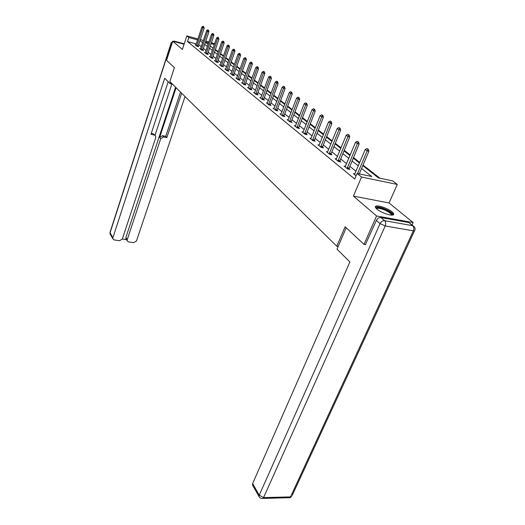 <?xml version="1.0" encoding="UTF-8"?>
<svg xmlns="http://www.w3.org/2000/svg" width="525" height="525" viewBox="0 0 525 525"><rect width="100%" height="100%" fill="white"/><g stroke="black" fill="none" stroke-linecap="round" stroke-linejoin="round"><path stroke-width="0.79" d="M392.116 211.897C388.349 208.655 378.623 205.118 376.077 206.069C374.83 206.515 375.099 207.513 376.865 209.068C380.494 212.284 390.357 215.919 392.956 214.994C394.275 214.541 393.993 213.511 392.116 211.897M362.795 165.624L378.466 177.916L392.654 180.882L397.274 184.439L361.548 177.037L357.105 173.447L371.739 176.505L361.581 168.466M412.066 224.956L413.155 222.587L389.045 202.952L397.274 184.439M211.391 42.669L214.561 43.857M379.883 178.211L363.044 165.034M359.743 162.448L353.443 157.52M350.221 154.993L344.183 150.268M341.033 147.807L335.252 143.279M332.174 140.877L326.629 136.533M323.623 134.183L318.301 130.016M315.361 127.719L310.255 123.716M307.374 121.465L302.472 117.626M299.657 115.421L294.938 111.733M292.182 109.574L287.647 106.024M284.944 103.911L280.586 100.498M277.942 98.431L273.742 95.143M271.149 93.115L267.107 89.952M264.561 87.964L260.669 84.919M258.175 82.963L254.428 80.03M251.974 78.113L248.364 75.285M245.956 73.402L242.471 70.672M240.109 68.828L236.749 66.196M234.432 64.378L231.184 61.838M228.907 60.06L225.776 57.606M223.532 55.853L220.513 53.484M218.308 51.765L215.388 49.475M365.649 244.657L364.022 244.401L376.576 215.978L413.155 222.587M184.085 44.251L172.751 41.193L182.378 49.448L186.828 35.903L197.918 38.962M364.022 244.401L345.128 226.787L336.768 246.238L169.838 81.546L174.385 67.659L166.556 60.362L172.751 41.193M336.768 246.238L338.179 246.455M196.258 43.923L187.504 41.541L354.723 179.051L357.105 173.447M355.996 171.288L349.768 166.268M346.579 163.702L340.607 158.898M337.496 156.391L331.774 151.778M328.729 149.33L323.243 144.913M320.27 142.518L315 138.278M312.093 135.936L307.04 131.86M304.192 129.57L299.335 125.659M296.546 123.414L291.88 119.654M289.15 117.456L284.662 113.84M281.991 111.687L277.673 108.209M275.048 106.103L270.893 102.756M268.327 100.688L264.324 97.466M261.804 95.432L257.952 92.328M255.478 90.339L251.764 87.347M249.336 85.391L245.759 82.51M243.377 80.594L239.925 77.812M237.582 75.928L234.255 73.244M231.952 71.393L228.743 68.808M226.485 66.99L223.381 64.49M221.163 62.705L218.164 60.29M215.978 58.531L213.084 56.201M210.938 54.475L208.143 52.218M206.036 50.518L203.332 48.346M201.252 46.672L198.64 44.572L199.973 40.583M195.884 45.019L195.123 44.809L196.888 46.246L198.758 46.758L198.109 46.233M200.53 48.792L199.749 48.582L201.561 50.052L203.451 50.564L202.788 50.026M205.295 52.657L204.501 52.447L206.358 53.957L208.268 54.469L207.592 53.924M210.19 56.634L209.377 56.418L211.286 57.973L213.216 58.478L212.527 57.921M215.217 60.71L214.384 60.493L216.346 62.088L218.295 62.6L217.593 62.035M220.388 64.903L219.529 64.68L221.55 66.321L223.512 66.832L222.797 66.255M225.691 69.215L224.818 68.985L226.892 70.672L228.88 71.19L228.145 70.593M231.151 73.638L230.258 73.408L232.385 75.147L234.393 75.659L233.645 75.055M236.768 78.199L235.85 77.962L238.042 79.748L240.069 80.266L239.302 79.642M242.543 82.884L241.598 82.642L243.856 84.479L245.91 84.998L245.123 84.368M248.489 87.708L247.524 87.465L249.848 89.355L251.921 89.873L251.121 89.224M254.612 92.676L253.621 92.426L256.016 94.375L258.11 94.894L257.289 94.231M260.925 97.794L259.901 97.538L262.369 99.547L264.488 100.072L263.648 99.389M267.428 103.071L266.378 102.815L268.925 104.882L271.064 105.407L270.204 104.705M274.135 108.511L273.059 108.248L275.684 110.381L277.843 110.906L276.964 110.191M281.052 114.122L279.95 113.853L282.653 116.058L284.845 116.583L283.94 115.848M288.199 119.91L287.057 119.641L289.853 121.918L292.064 122.437L291.139 121.688M295.575 125.895L294.4 125.619L297.288 127.969L299.526 128.487L298.574 127.719M303.201 132.077L301.987 131.795L304.973 134.223L307.237 134.741L306.259 133.954M311.082 138.462L309.835 138.18L312.92 140.693L315.21 141.212L314.206 140.398M319.233 145.071L317.947 144.782L321.142 147.387L323.452 147.899L322.422 147.066M327.672 151.915L326.347 151.62L329.654 154.311L331.99 154.822L330.934 153.963M336.413 158.996L335.042 158.701L338.467 161.49L340.837 161.995L339.747 161.109M345.476 166.333L344.052 166.031L347.609 168.925L350.004 169.431L348.876 168.518M354.867 173.946L353.397 173.637L356.088 175.829M389.045 202.952L353.397 196.101L376.576 215.978M353.397 196.101L361.548 177.037M187.504 41.541L188.829 37.518L186.828 35.903M205.4 42.21L208.123 44.349M210.249 46.016L213.071 48.228M215.237 49.928L218.157 52.218M220.356 53.937L223.374 56.306M225.612 58.065L228.743 60.519M231.02 62.304L234.262 64.844M236.585 66.662L239.945 69.3M242.301 71.151L245.785 73.881M248.187 75.764L251.803 78.599M254.251 80.515L257.998 83.455M260.492 85.411L264.377 88.456M266.923 90.451L270.959 93.621M273.551 95.655L277.745 98.943M280.389 101.017L284.747 104.429M287.451 106.549L291.979 110.099M294.735 112.258L299.447 115.953M302.262 118.164L307.164 122.01M310.039 124.261L315.144 128.264M318.084 130.567L323.4 134.735M326.406 137.091L331.944 141.442M335.022 143.85L340.797 148.378M343.947 150.846L349.978 155.577M353.194 158.097L359.494 163.039M214.331 44.527L211.063 43.628M208.596 42.952L205.439 42.085M200.294 39.611L203.339 40.451M205.767 41.121L208.924 41.993M197.59 39.926L188.829 37.518M358.293 165.867L352.019 160.899M348.81 158.36L342.799 153.608M339.668 151.128L333.907 146.567M330.842 144.145L325.323 139.775M322.324 137.406L317.028 133.212M314.101 130.889L309.008 126.866M306.147 124.596L301.258 120.73M298.456 118.512L293.757 114.791M291.007 112.619L286.493 109.049M283.802 106.916L279.457 103.478M276.819 101.397L272.639 98.083M270.06 96.042L266.031 92.853M263.498 90.851L259.619 87.78M257.132 85.811L253.398 82.858M250.957 80.929L247.354 78.074M244.958 76.177L241.487 73.434M239.131 71.571L235.784 68.919M233.474 67.088L230.239 64.529M227.968 62.737L224.851 60.263M222.62 58.498L219.601 56.116M217.409 54.377L214.502 52.073M212.343 50.367L209.527 48.142M207.408 46.462L204.691 44.31M202.598 42.663L199.979 40.583M203.51 26.591L203.05 26.25L203.51 26.591L202.814 27.661L204.166 28.048L198.043 46.561M195.74 45.314L201.908 26.985L202.814 27.661L196.718 46.108M203.05 26.25L201.908 26.985M204.166 28.048L203.733 26.65M376.163 208.412C377.114 206.712 380.914 207.427 387.562 210.558C391.283 212.658 392.693 214.18 391.808 215.112M391.256 215.086C391.414 214.121 390.016 212.815 387.063 211.175C382.725 208.996 379.411 208.071 377.121 208.392L376.55 208.793M393.304 214.856C392.962 213.642 391.21 212.166 388.067 210.433C382.686 207.743 378.577 206.594 375.736 206.988L375.336 207.165M170.625 82.313L170.179 83.672L172.587 84.256M170.179 83.672L164.706 78.245L112.895 237.74L112.888 238.868L114.345 239.984L119.608 240.699L122.325 239.032L155.735 137.609L155.649 136.034L153.261 133.763L155.098 135.378M168.184 81.697L150.977 134.341L154.311 135.03M126.164 239.118L125.875 237.477L127.201 239.708L127.201 240.87L128.612 241.927L133.783 242.635L136.467 240.982L185.03 96.528M122.332 239.013L126.433 239.577M163.544 136.933L160.729 138.633L159.666 137.36L162.468 135.667L163.544 136.933L166.825 137.616L181.67 93.214M127.201 239.708L160.729 138.633M171.859 84.079L155.019 135.286M159.666 137.36L176.098 87.721M125.875 237.477L175.58 87.209M162.468 135.667L165.743 136.349L180.515 92.072M165.743 136.349L166.825 137.616M151.298 133.357L153.261 133.763M346.211 227.798L337.011 249.178L349.886 261.949L252.637 483.571L259.245 495.193L380.074 223.63L376.373 220.421L365.387 244.617M408.909 222.561L380.933 217.527L384.661 220.71L412.748 225.711L408.909 222.561L413.103 225.802M252.807 485.586L252.637 483.571M376.373 220.421C377.482 218.367 379.004 217.402 380.933 217.527M208.294 30.161L207.828 29.813L208.294 30.161L207.598 31.251L208.963 31.631L202.722 50.367M200.379 49.094L206.666 30.548L207.598 31.251L201.383 49.908M207.828 29.813L206.666 30.548M208.963 31.631L208.523 30.22M213.216 33.823L212.737 33.469L213.216 33.823L212.507 34.932L213.885 35.319L207.526 54.272M205.144 52.966L211.555 34.217L212.507 34.932L206.174 53.806M212.737 33.469L211.555 34.217M213.885 35.319L213.445 33.889M218.262 37.583L217.77 37.222L218.262 37.583L217.553 38.712L218.945 39.099L212.454 58.282M210.033 56.949L216.569 37.977L217.553 38.712L211.089 57.809M217.77 37.222L216.569 37.977M218.945 39.099L218.492 37.649M223.447 41.455L222.941 41.075L223.447 41.455L222.731 42.591L224.136 42.984L217.521 62.396M215.053 61.038L221.721 41.836L222.731 42.591L216.143 61.917M222.941 41.075L221.721 41.836M224.136 42.984L223.683 41.514M228.775 45.426L228.257 45.038L228.775 45.426L228.053 46.587L229.471 46.974L222.718 66.629M220.211 65.238L227.017 45.806L228.053 46.587L221.327 66.143M228.257 45.038L227.017 45.806M229.471 46.974L229.012 45.491M234.255 49.508L233.723 49.114L234.255 49.508L233.527 50.689L234.957 51.083L228.067 70.973M225.514 69.549L232.463 49.888L233.527 50.689L226.662 70.488M233.723 49.114L232.463 49.888M234.957 51.083L234.498 49.573M239.892 53.708L239.341 53.301L239.892 53.708L239.151 54.908L240.601 55.302L233.566 75.449M230.967 73.986L238.061 54.088L239.151 54.908L232.148 74.95M239.341 53.301L238.061 54.088M240.601 55.302L240.135 53.773M245.687 58.032L245.123 57.612L245.687 58.032L244.945 59.246L246.409 59.647L239.223 80.049M236.572 78.553L243.817 58.406L244.945 59.246L237.786 79.538M245.123 57.612L243.817 58.406M246.409 59.647L245.936 58.098M251.659 62.482L251.075 62.048L251.659 62.482L250.904 63.715L252.387 64.116L245.037 84.781M242.347 83.245L249.743 62.849L250.904 63.715L243.593 84.263M251.075 62.048L249.743 62.849M252.387 64.116L251.902 62.547M257.801 67.062L257.204 66.616L257.801 67.062L257.04 68.322L258.536 68.716L251.029 89.65M248.286 88.082L255.846 67.423L257.04 68.322L249.572 89.132M257.204 66.616L255.846 67.423M258.536 68.716L258.051 67.128M264.134 71.781L263.517 71.321L264.134 71.781L263.366 73.06L264.876 73.461L257.197 94.671M254.402 93.063L262.132 72.135L263.366 73.06L255.727 94.139M263.517 71.321L262.132 72.135M264.876 73.461L264.383 71.846M270.657 76.643L270.021 76.164L270.657 76.643L269.883 77.943L271.412 78.343L263.557 99.842M260.702 98.188L268.61 76.991L269.883 77.943L262.067 99.304M270.021 76.164L268.61 76.991M271.412 78.343L270.913 76.709M277.384 81.657L276.728 81.165L277.384 81.657L276.603 82.983L278.145 83.383L270.106 105.171M267.199 103.478L275.29 82.005L276.603 82.983L268.603 104.619M276.728 81.165L275.29 82.005M278.145 83.383L277.64 81.723M284.32 86.828L283.644 86.323L284.32 86.828L283.533 88.18L285.095 88.581L276.865 110.67M273.892 108.924L282.181 87.17L283.533 88.18L275.349 110.112M283.644 86.323L282.181 87.17M285.095 88.581L284.583 86.894M291.487 92.164L290.784 91.645L291.487 92.164L290.686 93.542L292.261 93.949L283.835 116.34M280.803 114.555L289.295 92.498L290.686 93.542L282.306 115.769M290.784 91.645L289.295 92.498M292.261 93.949L291.749 92.236M298.876 97.676L298.154 97.138L298.876 97.676L298.075 99.081L299.67 99.487L291.034 122.194M287.936 120.356L296.632 98.004L298.075 99.081L289.485 121.616M298.154 97.138L296.632 98.004M299.67 99.487L299.145 97.748M306.521 103.373L305.773 102.821L306.521 103.373L305.707 104.803L307.322 105.21L298.463 128.244M295.299 126.354L304.218 103.688L305.707 104.803L296.901 127.654M305.773 102.821L304.218 103.688M307.322 105.21L306.79 103.445M314.416 109.259L313.648 108.688L314.416 109.259L313.596 110.722L315.23 111.123L306.147 134.492M302.912 132.549L312.06 109.568L313.596 110.722L304.566 133.895M313.648 108.688L312.06 109.568M315.23 111.123L314.692 109.331M322.586 115.349L321.786 114.758L322.586 115.349L321.753 116.839L323.407 117.246L314.088 140.956M310.78 138.954L320.165 115.644L321.753 116.839L312.493 140.346M321.786 114.758L320.165 115.644M323.407 117.246L322.862 115.421M331.039 121.656L330.212 121.039L331.039 121.656L330.199 123.172L331.872 123.572L322.304 147.643M318.924 145.576L328.552 121.938L330.199 123.172L320.69 147.02M330.212 121.039L328.552 121.938M331.872 123.572L331.321 121.721M339.793 128.179L338.94 127.542L339.793 128.179L338.947 129.727L340.633 130.128L330.803 154.567M327.351 152.434L337.24 128.448L338.947 129.727L329.182 153.923M338.94 127.542L337.24 128.448M340.633 130.128L340.075 128.244M348.863 134.938L347.977 134.282L348.863 134.938L348.009 136.526L349.716 136.927L339.609 161.733M336.072 159.541L346.244 135.201L348.009 136.526L337.969 161.083M347.977 134.282L346.244 135.201M349.716 136.927L349.151 135.004M358.273 141.947L357.348 141.264L358.273 141.947L357.407 143.568L359.133 143.968L348.738 169.168M345.115 166.898L355.569 142.196L357.407 143.568L347.084 168.499M357.348 141.264L355.569 142.196M359.133 143.968L358.555 142.019M368.025 149.225L367.073 148.509L368.025 149.225L367.152 150.878L368.904 151.272L359.271 173.9M354.493 174.53L365.249 149.448L367.152 150.878L357.532 173.532M367.073 148.509L365.249 149.448M368.904 151.272L368.32 149.29M196.777 45.793L198.122 46.161M196.842 45.537L198.194 45.905M184.223 43.831L174.274 41.147L175.068 41.816M172.029 43.437L171.367 42.866L110.066 232.759L112.895 237.74M110.342 234.373L110.033 232.306L171.229 42.689M172.889 41.232L174.274 41.147L171.367 42.866L172.712 41.304M261.529 498.461L289.99 497.674L291.664 496.578L290.522 496.899L413.346 230.862L385.206 225.96L263.576 497.602L290.522 496.899L289.99 497.674L288.389 497.713M252.479 485.015L259.081 496.65C259.98 498.153 261.306 498.737 263.051 498.389L263.576 497.602L259.245 495.193L259.081 496.65L259.586 497.385M414.776 230.37L414.461 230.895C415.4 229.392 415.308 227.988 414.179 226.688L412.748 225.711C413.962 226.99 414.159 228.703 413.346 230.862L414.461 230.895L292.195 495.429M380.074 223.63L385.206 225.96C386.019 223.748 385.836 221.996 384.661 220.71C382.725 220.585 381.196 221.563 380.074 223.63M201.442 49.593L202.808 49.954M201.515 49.33L202.873 49.698M206.233 53.484L207.611 53.852M206.305 53.222L207.677 53.589M211.155 57.481L212.54 57.848M211.227 57.218L212.612 57.586M216.208 61.589L217.606 61.957M216.28 61.32L217.678 61.688M221.399 65.809L222.81 66.176M221.471 65.54L222.889 65.907M226.734 70.147L228.158 70.514M226.807 69.871L228.237 70.245M232.214 74.603L233.664 74.977M232.293 74.327L233.737 74.701M237.858 79.19L239.321 79.564M237.937 78.907L239.4 79.282M243.666 83.915L245.142 84.289M243.744 83.626L245.221 84M249.644 88.771L251.134 89.145M249.723 88.482L251.213 88.856M255.8 93.778L257.309 94.152M255.885 93.483L257.388 93.857M262.146 98.93L263.668 99.31M262.231 98.634L263.753 99.008M268.682 104.245L270.217 104.626M268.767 103.943L270.309 104.324M275.428 109.732L276.983 110.106M275.513 109.423L277.069 109.797M282.384 115.388L283.959 115.763M282.476 115.073L284.045 115.447M289.564 121.222L291.158 121.597M289.656 120.907L291.25 121.282M296.986 127.253L298.594 127.627M297.078 126.938L298.686 127.312M304.651 133.488L306.278 133.862M304.749 133.16L306.377 133.534M312.578 139.932L314.226 140.306M312.677 139.604L314.324 139.972M320.782 146.6L322.442 146.967M320.88 146.265L322.547 146.632M329.267 153.503L330.953 153.871M329.372 153.162L331.058 153.53M338.061 160.65L339.767 161.018M338.172 160.302L339.872 160.67M347.176 168.059L348.895 168.42M347.288 167.705L349.007 168.072M376.838 209.042L377.121 208.392M112.888 238.868L110.06 233.887L109.987 232.444M127.201 240.87L125.875 238.639"/></g></svg>
